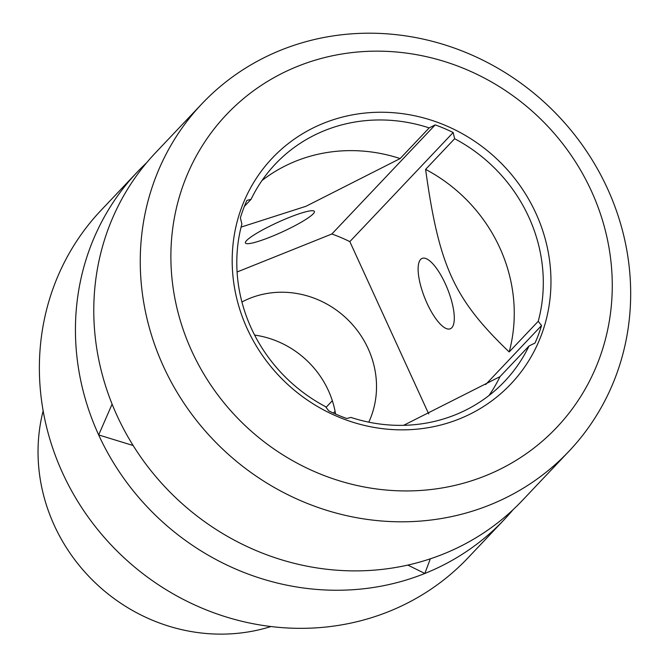 <?xml version="1.0" encoding="UTF-8"?>
<svg xmlns="http://www.w3.org/2000/svg" width="667" height="667" viewBox="0 0 667 667"><rect width="100%" height="100%" fill="white"/><g stroke="black" fill="none" stroke-linecap="round" stroke-linejoin="round"><path stroke-width="1" d="M568.943 451.284L522.478 500.342A252.718 236.552 43.4 0 1 443.171 554.11A252.718 236.552 43.4 0 1 117.017 415.574A252.718 236.552 -136.6 0 1 155.511 152.785L201.984 103.727A252.718 236.552 -136.6 0 1 607.437 188.494A252.718 236.552 -136.6 0 1 568.943 451.284A252.718 236.552 -136.6 0 1 163.49 366.508A252.718 236.552 -136.6 0 1 201.984 103.727M133.142 445.523L98.674 434.942A252.718 236.552 43.4 0 0 424.829 573.47A252.718 236.552 43.4 0 0 504.135 519.71L468.059 557.795A252.718 236.552 -136.6 0 1 388.753 611.564A252.718 236.552 -136.6 0 1 62.606 473.028A252.718 236.552 -136.6 0 1 101.101 210.247L137.169 172.153A252.718 236.552 -136.6 0 1 146.632 162.748M112.106 404.119L98.674 434.942A252.718 236.552 -136.6 0 1 137.169 172.153M591.354 190.945A227.439 212.898 -136.6 0 1 485.334 475.838A227.439 212.898 -136.6 0 1 191.796 351.15A227.439 212.898 -136.6 0 1 297.815 66.258A227.439 212.898 -136.6 0 1 591.354 190.945M504.135 519.71A252.718 236.552 43.4 0 0 513.015 509.755M430.34 558.813L424.829 573.47L407.829 565.082M289.069 217.517A37.911 5.278 -24.6 0 1 314.365 211.422A37.911 5.278 -24.6 0 1 270.727 236.885A37.911 5.278 -24.6 0 1 245.431 242.98A37.911 5.278 -24.6 0 1 289.069 217.517M403.602 425.329L499.983 376.663L529.031 346.006L535.051 342.988A161.739 151.392 -136.6 0 0 541.537 325.554L538.227 321.294L509.179 351.951C454.002 299.033 439.044 266.358 425.596 169.385L454.636 138.719L453.16 132.525L349.833 241.621A161.739 151.392 43.4 0 0 331.866 233.992L435.192 124.887L429.173 127.906L400.133 158.571A157.946 147.849 -136.6 0 0 262.031 180.499M244.364 206.403L251.067 199.316L246.882 200.4A161.739 151.392 -136.6 0 0 240.395 217.834L241.871 224.037A157.946 147.849 -136.6 0 0 251.317 328.289A157.946 147.849 -136.6 0 0 325.463 406.603L328.773 410.864A161.739 151.392 -136.6 0 0 346.74 418.492L350.925 417.417A157.946 147.849 -136.6 0 0 504.727 381.274A157.946 147.849 -136.6 0 0 529.031 346.006M427.038 303.277A37.911 12.248 -111.8 0 0 450.317 328.781A37.911 12.248 -111.8 0 0 445.381 283.909A37.911 12.248 -111.8 0 0 422.103 258.412A37.911 12.248 -111.8 0 0 427.038 303.277M485.668 384.542L541.537 325.554M428.731 413.957L349.833 241.621M454.636 138.719A157.946 147.849 -136.6 0 1 528.781 217.033A157.946 147.849 -136.6 0 1 538.227 321.294M535.859 213.19A164.265 153.76 -136.6 0 1 459.296 418.951A164.265 153.76 -136.6 0 1 247.29 328.898A164.265 153.76 -136.6 0 1 323.862 123.145A164.265 153.76 -136.6 0 1 535.859 213.19M251.067 199.316A157.946 147.849 -136.6 0 1 275.371 164.049A157.946 147.849 -136.6 0 1 429.173 127.906M509.179 351.951A157.946 147.849 43.4 0 0 425.596 169.385M499.983 376.663A157.946 147.849 -136.6 0 1 489.028 395.489M241.079 227.105L305.961 206.286L400.133 158.571M331.866 233.992L237.085 271.994M435.192 124.887A161.739 151.392 -136.6 0 1 453.16 132.525M241.921 302.001A91.612 85.751 -136.6 0 1 249.875 298.307A91.612 85.751 -136.6 0 1 349.9 321.811A91.612 85.751 -136.6 0 1 368.793 422.169M254.611 335.076A91.612 85.751 -136.6 0 1 335.584 414.049M326.055 407.37L332.341 400.725M333.4 413.065L335.084 411.289M270.935 626.546A176.897 165.591 -136.6 0 1 54.294 525.404A176.897 165.591 -136.6 0 1 43.155 410.814"/></g></svg>
